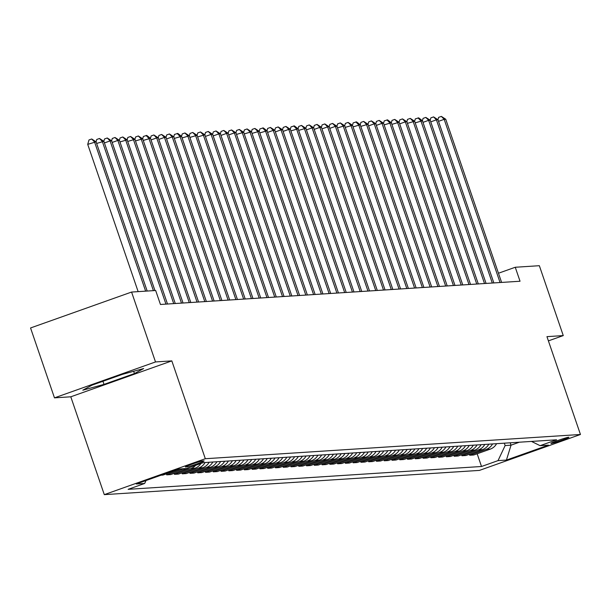 <?xml version="1.0" encoding="UTF-8"?>
<svg xmlns="http://www.w3.org/2000/svg" width="611" height="611" viewBox="0 0 611 611"><rect width="100%" height="100%" fill="white"/><g stroke="black" fill="none" stroke-linecap="round" stroke-linejoin="round"><path stroke-width="0.92" d="M568.65 437.232A9.471 0.535 161.1 0 0 558.828 440.149A9.471 0.535 161.1 0 0 550.954 443.403A9.471 0.535 161.1 0 0 551.175 443.441A9.471 0.535 161.1 0 0 560.997 440.531A9.471 0.535 161.1 0 0 568.872 437.27A9.471 0.535 161.1 0 0 568.65 437.232M104.29 494.643L479.421 470.401L580.45 434.482L205.319 458.724L104.29 494.643L70.792 396.799L171.821 360.887L155.507 361.941L54.478 397.86L70.792 396.799M54.478 397.86L30.55 327.97L131.579 292.058L155.507 361.941M131.579 292.058L155.668 290.5L160.449 304.477L520.037 281.236L515.256 267.259L498.461 273.232M185.584 466.995L186.951 466.903A9.173 0.519 161.1 0 0 196.467 464.077A9.173 0.519 161.1 0 0 204.097 460.923A9.173 0.519 161.1 0 0 203.875 460.885L202.508 460.977A9.173 0.519 161.1 0 0 192.992 463.802A9.173 0.519 161.1 0 0 185.37 466.957A9.173 0.519 161.1 0 0 185.584 466.995L185.515 466.789M146.037 480.521L144.662 483.454L128.142 489.327L481.514 466.491L477.16 453.782M144.662 483.454L136.268 483.996L178.32 469.049L186.706 468.507L203.226 462.634L556.606 439.798L540.086 445.671L548.472 445.129L506.427 460.075L498.034 460.618L481.514 466.491M548.403 340.877L563.266 335.592L539.345 265.701L515.256 267.259M563.266 335.592L546.952 336.646L580.45 434.482M171.821 360.887L205.319 458.724M510.216 442.792L511.033 445.175L519.388 442.204M504.312 443.174L505.129 445.556L511.033 445.175L506.427 460.075M496.59 443.678A11.838 11.571 86.3 0 1 490.282 449.116L473.762 454.989L469.722 455.256L469.393 454.286M488.823 444.174A11.838 11.571 86.3 0 1 482.514 449.62L465.994 455.493L461.954 455.753L461.626 454.79M481.056 444.678A11.838 11.571 86.3 0 1 474.747 450.124L458.227 455.997L454.187 456.257L453.851 455.287M473.281 445.182A11.838 11.571 86.3 0 1 466.972 450.628L450.452 456.501L446.412 456.761L446.083 455.791M465.513 445.686A11.838 11.571 86.3 0 1 459.205 451.124L442.685 456.997L438.645 457.265L438.316 456.295M457.746 446.183A11.838 11.571 86.3 0 1 451.437 451.628L434.917 457.502L430.877 457.761L430.541 456.799M449.971 446.687A11.838 11.571 86.3 0 1 443.662 452.132L427.142 458.006L423.102 458.265L422.774 457.295M442.204 447.191A11.838 11.571 86.3 0 1 435.895 452.636L419.375 458.51L415.335 458.769L415.006 457.799M434.436 447.695A11.838 11.571 86.3 0 1 428.128 453.133L411.608 459.006L407.568 459.273L407.232 458.303M426.661 448.191A11.838 11.571 86.3 0 1 420.353 453.637L403.833 459.51L399.793 459.77L399.464 458.808M418.894 448.695A11.838 11.571 86.3 0 1 412.585 454.141L396.065 460.014L392.025 460.274L391.697 459.304M411.127 449.2A11.838 11.571 86.3 0 1 404.818 454.645L388.298 460.518L384.258 460.778L383.922 459.808M403.352 449.704A11.838 11.571 86.3 0 1 397.043 455.142L380.523 461.015L376.483 461.274L376.155 460.312M395.584 450.2A11.838 11.571 86.3 0 1 389.276 455.646L372.756 461.519L368.716 461.779L368.387 460.816M387.817 450.704A11.838 11.571 86.3 0 1 381.508 456.15L364.988 462.023L360.948 462.283L360.612 461.313M380.05 451.208A11.838 11.571 86.3 0 1 373.733 456.654L357.214 462.527L353.173 462.787L352.845 461.817M372.275 451.712A11.838 11.571 86.3 0 1 365.966 457.15L349.446 463.023L345.406 463.283L345.078 462.321M364.507 452.209A11.838 11.571 86.3 0 1 358.199 457.654L341.679 463.528L337.639 463.787L337.303 462.825M356.74 452.713A11.838 11.571 86.3 0 1 350.424 458.158L333.904 464.032L329.864 464.291L329.535 463.321M348.965 453.217A11.838 11.571 86.3 0 1 342.656 458.662L326.137 464.536L322.096 464.795L321.768 463.825M341.198 453.721A11.838 11.571 86.3 0 1 334.889 459.159L318.369 465.032L314.329 465.292L313.993 464.329M333.43 454.217A11.838 11.571 86.3 0 1 327.114 459.663L310.594 465.536L306.554 465.796L306.226 464.834M325.655 454.721A11.838 11.571 86.3 0 1 319.347 460.167L302.827 466.04L298.787 466.3L298.458 465.33M317.888 455.226A11.838 11.571 86.3 0 1 311.579 460.671L295.06 466.537L291.019 466.804L290.683 465.834M310.121 455.73A11.838 11.571 86.3 0 1 303.804 461.168L287.285 467.041L283.244 467.3L282.916 466.338M302.346 456.226A11.838 11.571 86.3 0 1 296.037 461.672L279.517 467.545L275.477 467.805L275.149 466.842M294.578 456.73A11.838 11.571 86.3 0 1 288.27 462.176L271.75 468.049L267.71 468.309L267.374 467.339M286.811 457.234A11.838 11.571 86.3 0 1 280.495 462.68L263.975 468.545L259.935 468.813L259.606 467.843M279.036 457.738A11.838 11.571 86.3 0 1 272.727 463.176L256.208 469.049L252.167 469.309L251.839 468.347M271.269 458.235A11.838 11.571 86.3 0 1 264.96 463.68L248.44 469.553L244.4 469.813L244.064 468.851M263.501 458.739A11.838 11.571 86.3 0 1 257.185 464.184L240.665 470.058L236.625 470.317L236.297 469.347M255.726 459.243A11.838 11.571 86.3 0 1 249.418 464.688L232.898 470.554L228.858 470.821L228.529 469.851M247.959 459.747A11.838 11.571 86.3 0 1 241.65 465.185L225.131 471.058L221.09 471.318L220.754 470.355M240.192 460.243A11.838 11.571 86.3 0 1 233.876 465.689L217.356 471.562L213.315 471.822L212.987 470.852M232.417 460.747A11.838 11.571 86.3 0 1 226.108 466.193L209.588 472.066L205.548 472.326L205.22 471.356M224.649 461.252A11.838 11.571 86.3 0 1 218.341 466.697L201.821 472.563L197.781 472.83L197.445 471.86M216.882 461.756A11.838 11.571 86.3 0 1 210.566 467.194L194.046 473.067L190.006 473.326L189.677 472.364M209.107 462.252A11.838 11.571 86.3 0 1 202.799 467.698L186.279 473.571L182.238 473.831L181.91 472.861M200.935 463.451A11.838 11.571 86.3 0 1 195.031 468.202L178.511 474.075L174.471 474.335L174.135 473.365M189.845 467.392A11.838 11.571 86.3 0 1 187.256 468.698L170.736 474.571L166.696 474.839L166.368 473.869M180.192 468.927A11.838 11.571 86.3 0 1 179.489 469.202L162.969 475.075L161.006 475.205M183.919 468.69A11.838 11.571 86.3 0 1 183.216 468.965L166.696 474.839M195.68 465.322A11.838 11.571 86.3 0 1 190.991 468.461L174.471 474.335M205.067 462.512A11.838 11.571 86.3 0 1 198.758 467.957L182.238 473.831M212.842 462.015A11.838 11.571 86.3 0 1 206.526 467.453L190.006 473.326M220.609 461.511A11.838 11.571 86.3 0 1 214.301 466.957L197.781 472.83M228.377 461.007A11.838 11.571 86.3 0 1 222.068 466.453L205.548 472.326M236.151 460.503A11.838 11.571 86.3 0 1 229.835 465.949L213.315 471.822M243.919 460.007A11.838 11.571 86.3 0 1 237.61 465.445L221.09 471.318M251.686 459.503A11.838 11.571 86.3 0 1 245.378 464.948L228.858 470.821M259.461 458.998A11.838 11.571 86.3 0 1 253.145 464.444L236.625 470.317M267.228 458.502A11.838 11.571 86.3 0 1 260.92 463.94L244.4 469.813M274.996 457.998A11.838 11.571 86.3 0 1 268.687 463.436L252.167 469.309M282.771 457.494A11.838 11.571 86.3 0 1 276.455 462.939L259.935 468.813M290.538 456.99A11.838 11.571 86.3 0 1 284.23 462.435L267.71 468.309M298.305 456.493A11.838 11.571 86.3 0 1 291.997 461.931L275.477 467.805M306.08 455.989A11.838 11.571 86.3 0 1 299.764 461.427L283.244 467.3M313.848 455.485A11.838 11.571 86.3 0 1 307.539 460.931L291.019 466.804M321.615 454.981A11.838 11.571 86.3 0 1 315.307 460.427L298.787 466.3M329.39 454.485A11.838 11.571 86.3 0 1 323.074 459.923L306.554 465.796M337.157 453.981A11.838 11.571 86.3 0 1 330.849 459.426L314.329 465.292M344.925 453.477A11.838 11.571 86.3 0 1 338.616 458.922L322.096 464.795M352.7 452.972A11.838 11.571 86.3 0 1 346.384 458.418L329.864 464.291M360.467 452.476A11.838 11.571 86.3 0 1 354.159 457.914L337.639 463.787M368.234 451.972A11.838 11.571 86.3 0 1 361.926 457.418L345.406 463.283M376.002 451.468A11.838 11.571 86.3 0 1 369.693 456.913L353.173 462.787M383.777 450.964A11.838 11.571 86.3 0 1 377.468 456.409L360.948 462.283M391.544 450.467A11.838 11.571 86.3 0 1 385.236 455.905L368.716 461.779M399.311 449.963A11.838 11.571 86.3 0 1 393.003 455.409L376.483 461.274M407.086 449.459A11.838 11.571 86.3 0 1 400.778 454.905L384.258 460.778M414.854 448.955A11.838 11.571 86.3 0 1 408.545 454.401L392.025 460.274M422.621 448.459A11.838 11.571 86.3 0 1 416.312 453.897L399.793 459.77M430.396 447.955A11.838 11.571 86.3 0 1 424.087 453.4L407.568 459.273M438.163 447.451A11.838 11.571 86.3 0 1 431.855 452.896L415.335 458.769M445.931 446.947A11.838 11.571 86.3 0 1 439.622 452.392L423.102 458.265M453.706 446.45A11.838 11.571 86.3 0 1 447.397 451.888L430.877 457.761M461.473 445.946A11.838 11.571 86.3 0 1 455.164 451.392L438.645 457.265M469.24 445.442A11.838 11.571 86.3 0 1 462.932 450.887L446.412 456.761M477.015 444.938A11.838 11.571 86.3 0 1 470.707 450.383L454.187 456.257M484.783 444.441A11.838 11.571 86.3 0 1 478.474 449.879L461.954 455.753M492.55 443.937A11.838 11.571 86.3 0 1 486.241 449.383L469.722 455.256M498.034 460.618L505.129 445.556M531.494 441.417L540.086 445.671M82.806 390.185L104.015 384.388L134.443 373.573L143.654 368.548L122.444 374.344L92.017 385.159L82.806 390.185M133.656 371.282L134.443 373.573M102.946 381.279L104.015 384.388M154.95 290.546L103.862 141.324L99.486 138.491L96.752 139.461L96.072 141.813L147.182 291.05M87.717 144.356L88.985 139.965L91.711 138.995L96.095 141.828L87.717 144.356L138.139 291.63M145.632 291.149L94.537 141.928L91.711 138.995M103.862 141.324L96.645 143.44M153.399 290.645L102.312 141.431L99.486 138.491M165.955 304.118L110.079 140.927L111.63 140.828L167.506 304.018M103.839 141.309L104.519 138.964L107.253 137.987L110.079 140.927L104.412 142.936M107.253 137.987L111.63 140.828M173.723 303.621L117.847 140.423L119.405 140.324L175.281 303.522M111.614 140.813L112.294 138.46L115.021 137.49L117.847 140.423L112.187 142.439M115.021 137.49L119.405 140.324M190.815 302.514L134.939 139.316L130.563 136.482L127.829 137.452L127.149 139.804L183.048 303.018M119.382 140.309L120.061 137.956L122.796 136.986L127.172 139.82L119.955 141.935M181.49 303.117L125.622 139.919L122.796 136.986M134.939 139.316L127.722 141.431M189.265 302.613L133.389 139.423L130.563 136.482M206.358 301.513L150.482 138.315L146.724 135.436L143.371 136.452L142.691 138.804L198.59 302.01M134.924 139.3L135.604 136.956L138.33 135.978L142.714 138.819L135.497 140.935M197.032 302.109L141.156 138.918L138.33 135.978M150.482 138.315L143.264 140.431M204.8 301.613L148.931 138.414L146.105 135.482M212.575 301.108L156.699 137.91L158.249 137.811L214.125 301.009M150.459 138.3L151.138 135.948L153.873 134.978L156.699 137.91L151.032 139.927M153.873 134.978L158.249 137.811M220.342 300.604L164.466 137.414L166.024 137.315L221.9 300.505M158.234 137.796L158.913 135.443L161.64 134.473L164.466 137.414L158.807 139.423M161.64 134.473L166.024 137.315M228.109 300.108L172.241 136.91L173.791 136.811L229.667 300.001M166.001 137.292L166.681 134.947L169.415 133.969L172.241 136.91L166.574 138.926M169.415 133.969L173.791 136.811M245.21 299L189.334 135.802L184.95 132.969L182.223 133.939L181.543 136.291L237.435 299.505M173.768 136.795L174.448 134.443L177.801 133.427L181.559 136.306L174.341 138.422M235.884 299.604L180.008 136.406L177.182 133.473M189.334 135.802L182.116 137.918M243.652 299.1L187.776 135.902L184.95 132.969M260.744 297.992L204.868 134.802L200.492 131.961L197.758 132.938L197.078 135.283L252.977 298.496M189.311 135.787L189.99 133.435L192.725 132.465L197.101 135.306L189.884 137.414M251.419 298.596L195.551 135.405L192.725 132.465M204.868 134.802L197.651 136.917M259.194 298.099L203.318 134.901L200.492 131.961M266.961 297.595L211.085 134.397L212.643 134.298L268.512 297.496M204.853 134.787L205.533 132.434L208.259 131.464L211.085 134.397L205.426 136.413M208.259 131.464L212.643 134.298M274.729 297.091L218.86 133.893L220.411 133.794L276.287 296.992M212.62 134.283L213.3 131.93L216.034 130.96L218.86 133.893L213.193 135.909M216.034 130.96L220.411 133.794M282.503 296.587L226.628 133.397L228.178 133.297L284.054 296.488M220.388 133.778L221.067 131.426L223.802 130.456L226.628 133.397L220.961 135.405M223.802 130.456L228.178 133.297M290.271 296.091L234.395 132.893L235.953 132.793L291.821 295.984M228.163 133.274L228.842 130.93L231.569 129.96L234.395 132.893L228.735 134.909M231.569 129.96L235.953 132.793M307.364 294.983L251.488 131.785L247.111 128.952L244.377 129.922L243.697 132.274L299.596 295.487M235.93 132.778L236.61 130.426L239.344 129.456L243.72 132.289L236.503 134.405M298.038 295.587L242.17 132.388L239.344 129.456M251.488 131.785L244.27 133.901M305.813 295.082L249.937 131.884L247.111 128.952M322.906 293.975L267.03 130.785L263.272 127.905L259.919 128.921L259.24 131.273L315.131 294.479M251.472 131.77L252.152 129.417L254.879 128.447L259.263 131.289L252.045 133.397M313.58 294.578L257.705 131.388L254.879 128.447M267.03 130.785L259.812 132.9M321.348 294.082L265.48 130.884L262.654 127.951M329.123 293.578L273.247 130.38L274.797 130.28L330.673 293.479M267.007 130.769L267.687 128.417L270.421 127.447L273.247 130.38L267.58 132.396M270.421 127.447L274.797 130.28M336.89 293.074L281.014 129.876L282.572 129.776L338.441 292.975M274.782 130.265L275.462 127.913L278.188 126.943L281.014 129.876L275.355 131.892M278.188 126.943L282.572 129.776M344.657 292.57L288.789 129.379L290.34 129.28L346.216 292.47M282.549 129.761L283.229 127.409L285.963 126.439L288.789 129.379L283.122 131.388M285.963 126.439L290.34 129.28M361.75 291.47L305.882 128.272L301.498 125.438L298.771 126.408L298.092 128.761L353.983 291.966M290.317 129.265L290.996 126.912L294.349 125.897L298.107 128.776L290.889 130.891M352.432 292.073L296.556 128.875L293.731 125.942M305.882 128.272L298.664 130.387M360.2 291.569L304.324 128.371L301.498 125.438M367.967 291.065L312.099 127.875L313.649 127.768L369.525 290.966M305.859 128.257L306.539 125.904L309.273 124.934L312.099 127.875L306.432 129.883M309.273 124.934L313.649 127.768M375.742 290.561L319.866 127.371L321.417 127.271L377.293 290.462M313.626 127.752L314.306 125.4L317.04 124.43L319.866 127.371L314.199 129.379M317.04 124.43L321.417 127.271M383.509 290.065L327.633 126.867L329.192 126.767L385.06 289.958M321.401 127.256L322.081 124.904L324.808 123.934L327.633 126.867L321.974 128.883M324.808 123.934L329.192 126.767M391.277 289.561L335.408 126.362L336.959 126.263L392.835 289.461M329.169 126.752L329.848 124.4L332.583 123.43L335.408 126.362L329.741 128.379M332.583 123.43L336.959 126.263M408.369 288.453L352.501 125.263L348.117 122.421L345.391 123.391L344.711 125.744L400.602 288.957M336.936 126.248L337.616 123.896L340.35 122.926L344.726 125.759L337.509 127.875M399.052 289.056L343.176 125.866L340.35 122.926M352.501 125.263L345.284 127.371M406.819 288.552L350.943 125.362L348.117 122.421M423.912 287.453L368.036 124.254L363.66 121.421L360.925 122.391L360.246 124.743L416.144 287.949M352.478 125.247L353.158 122.895L356.511 121.879L360.269 124.759L353.051 126.874M414.586 288.056L358.718 124.858L355.892 121.925M368.036 124.254L360.818 126.37M422.361 287.552L366.485 124.354L363.66 121.421M430.129 287.048L374.253 123.857L375.811 123.75L431.679 286.949M368.021 124.239L368.7 121.887L371.427 120.917L374.253 123.857L368.593 125.866M371.427 120.917L375.811 123.75M437.896 286.544L382.028 123.353L383.578 123.254L439.454 286.444M375.788 123.735L376.468 121.383L379.202 120.413L382.028 123.353L376.361 125.362M379.202 120.413L383.578 123.254M454.989 285.444L399.12 122.246L394.737 119.412L392.01 120.382L391.33 122.735L447.221 285.948M383.555 123.239L384.235 120.886L387.588 119.871L391.346 122.75L384.128 124.865M445.671 286.047L389.795 122.849L386.969 119.916M399.12 122.246L391.903 124.361M453.438 285.543L397.562 122.345L394.737 119.412M461.206 285.039L405.337 121.849L406.888 121.742L462.764 284.94M399.098 122.231L399.777 119.878L402.512 118.908L405.337 121.849L399.67 123.857M402.512 118.908L406.888 121.742M478.298 283.939L422.43 120.741L418.672 117.862L415.32 118.878L414.64 121.23L470.531 284.436M406.865 121.726L407.545 119.374L410.279 118.404L414.655 121.245L407.438 123.353M468.981 284.535L413.105 121.345L410.279 118.404M422.43 120.741L415.213 122.857M476.748 284.039L420.872 120.841L418.046 117.908M484.515 283.535L428.647 120.336L430.197 120.237L486.073 283.435M422.407 120.726L423.087 118.374L425.821 117.404L428.647 120.336L422.98 122.353M425.821 117.404L430.197 120.237M492.29 283.03L436.414 119.84L437.965 119.733L493.841 282.931M430.175 120.222L430.854 117.87L433.589 116.9L436.414 119.84L430.747 121.849M433.589 116.9L437.965 119.733M500.058 282.526L444.182 119.336L445.74 119.237L501.608 282.427M437.95 119.718L438.629 117.373L441.356 116.396L444.182 119.336L438.522 121.345M441.356 116.396L445.74 119.237M179.489 469.202L177.526 469.332M187.256 468.698L183.216 468.965M195.031 468.202L190.991 468.461M202.799 467.698L198.758 467.957M210.566 467.194L206.526 467.453M218.341 466.697L214.301 466.957M226.108 466.193L222.068 466.453M233.876 465.689L229.835 465.949M241.65 465.185L237.61 465.445M249.418 464.688L245.378 464.948M257.185 464.184L253.145 464.444M264.96 463.68L260.92 463.94M272.727 463.176L268.687 463.436M280.495 462.68L276.455 462.939M288.27 462.176L284.23 462.435M296.037 461.672L291.997 461.931M303.804 461.168L299.764 461.427M311.579 460.671L307.539 460.931M319.347 460.167L315.307 460.427M327.114 459.663L323.074 459.923M334.889 459.159L330.849 459.426M342.656 458.662L338.616 458.922M350.424 458.158L346.384 458.418M358.199 457.654L354.159 457.914M365.966 457.15L361.926 457.418M373.733 456.654L369.693 456.913M381.508 456.15L377.468 456.409M389.276 455.646L385.236 455.905M397.043 455.142L393.003 455.409M404.818 454.645L400.778 454.905M412.585 454.141L408.545 454.401M420.353 453.637L416.312 453.897M428.128 453.133L424.087 453.4M435.895 452.636L431.855 452.896M443.662 452.132L439.622 452.392M451.437 451.628L447.397 451.888M459.205 451.124L455.164 451.392M466.972 450.628L462.932 450.887M474.747 450.124L470.707 450.383M482.514 449.62L478.474 449.879M490.282 449.116L486.241 449.383M186.706 466.193L186.951 466.903"/></g></svg>
